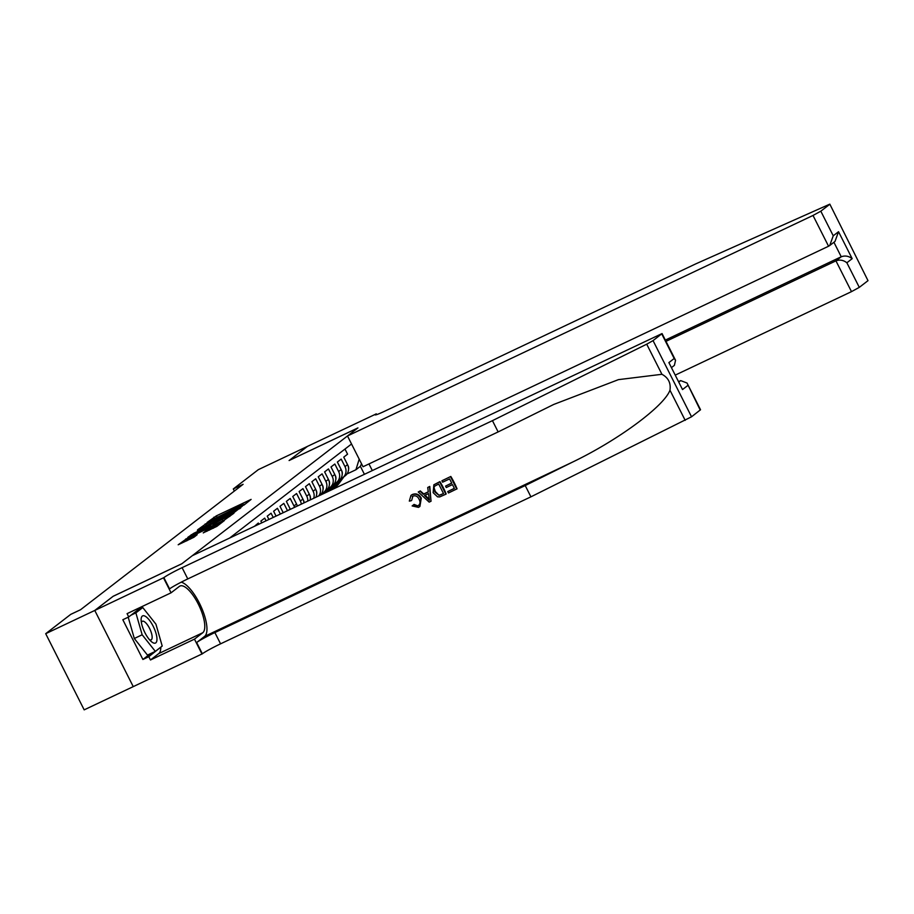 <?xml version="1.0" encoding="UTF-8"?>
<svg xmlns="http://www.w3.org/2000/svg" width="914" height="914" viewBox="0 0 914 914"><rect width="100%" height="100%" fill="white"/><g stroke="black" fill="none" stroke-linecap="round" stroke-linejoin="round"><path stroke-width="1.37" d="M243.981 505.065L251.11 499.398L216.412 515.827L207.135 522.431L239.765 506.082L244.244 504.357L242.998 505.442L243.981 505.065M203.251 532.851L216.835 526.407L224.318 520.603L188.215 537.581L178.184 544.778L193.894 537.272L197.15 534.724L186.182 539.477L193.265 535.444L216.115 524.625L219.863 523.185L206.404 530.406L203.296 532.942M113.142 596.305L94.805 610.426L45.7 633.688L84.179 709.858L133.25 686.62L94.77 610.449L113.039 596.362L181.795 563.789L192.248 555.723L662.056 333.564L653.053 340.614L691.532 416.795L530.92 496.828L220.571 643.833A16.189 1.131 -26.8 0 0 202.348 653.796L133.25 686.631M113.13 596.282L181.886 563.721L357.842 427.969L289.098 460.53L307.424 446.398L258.319 469.659L233.298 488.956L234.361 491.069M45.7 633.688L70.721 614.379L80.546 609.729L243.113 484.306L233.298 488.956M233.744 512.788L242.381 506.128L207.684 522.568L197.641 529.766L233.744 512.788M233.95 513.2L224.021 520.294L187.907 537.272L193.722 533.33L210.357 525.264L212.551 523.539L211.145 524.088L197.367 530.349L233.95 513.2M344.978 449.048L347.571 454.178L343.744 457.137L347.548 464.643A9.254 8.672 -127.6 0 1 345.332 475.691L342.784 477.656A9.254 8.672 -127.6 0 0 344.989 466.62L341.196 459.102L337.369 462.05L341.173 469.568A9.254 8.672 -127.6 0 1 338.957 480.615L336.409 482.581A9.254 8.672 52.4 0 1 334.924 483.495L334.238 483.814M336.409 482.581A9.254 8.672 52.4 0 0 338.614 471.533L334.821 464.015L330.994 466.974L334.787 474.48A9.254 8.672 -127.6 0 1 332.582 485.528L330.034 487.493A9.254 8.672 52.4 0 1 328.549 488.407L327.863 488.727M326.675 492.052L329.988 487.528A9.254 8.672 52.4 0 0 332.239 476.457L328.446 468.939L324.619 471.887L328.412 479.404A9.254 8.672 -127.6 0 1 326.207 490.452L323.659 492.418A9.254 8.672 52.4 0 1 322.174 493.332L321.488 493.651M323.659 492.418A9.254 8.672 52.4 0 0 325.864 481.37L322.071 473.852L318.243 476.811L322.036 484.317A9.254 8.672 -127.6 0 1 320.06 495.182M318.826 495.765A9.254 8.672 52.4 0 0 319.489 486.294L315.696 478.776L311.868 481.724L315.661 489.241A9.254 8.672 -127.6 0 1 315.936 497.136M313.742 498.176A9.254 8.672 52.4 0 0 313.114 491.206L309.32 483.689L305.493 486.648L309.286 494.154A9.254 8.672 -127.6 0 1 310.212 499.844M307.755 501.009A9.254 8.672 52.4 0 0 306.738 496.131L302.945 488.613L299.118 491.561L302.911 499.078A9.254 8.672 -127.6 0 1 303.928 502.826M301.312 504.071A9.254 8.672 52.4 0 0 300.363 501.043L296.57 493.526L292.743 496.485L296.536 503.991A9.254 8.672 -127.6 0 1 297.279 505.979M294.537 507.27A9.254 8.672 52.4 0 0 293.988 505.968L290.195 498.45L286.368 501.398L290.161 508.915A9.254 8.672 -127.6 0 1 290.332 509.269M287.476 510.618L283.82 503.363L279.992 506.322L283.191 512.651M280.335 513.999L277.445 508.287L273.617 511.234L276.039 516.033M273.183 517.393L271.07 513.2L267.242 516.159L268.887 519.426M266.031 520.774L264.694 518.124L260.867 521.071L261.747 522.808M258.879 524.168L258.319 523.037L254.595 526.19M351.547 443.987L229.711 537.98M340.614 478.89L341.299 478.57A9.254 8.672 -127.6 0 0 342.784 477.656M364.366 474.195L360.379 466.3L355.923 469.75L359.202 459.148M346.989 473.978L355.923 469.75M360.379 466.3L361.521 463.752M240.302 507.51L205.913 524.27L231.219 512.674L240.302 507.51L240.588 508.081M213.43 525.287L212.951 524.099L229.494 515.713L217.703 520.98L212.951 524.099M341.208 478.616L335.906 485.848A17.686 16.578 52.4 0 1 332.856 488.979A17.686 16.578 52.4 0 1 332.273 489.401M347.903 465.454L348.051 465.66A6.124 5.747 52.4 0 1 348.542 469.705M343.95 476.754L339.094 483.392A17.686 16.578 52.4 0 1 336.044 486.522L334.832 487.448A17.686 16.578 -127.6 0 0 337.883 484.317L342.739 477.691M342.076 478.148L337.117 484.911A17.686 16.578 52.4 0 1 334.067 488.042L332.856 488.979M152.832 642.656A15.024 5.13 64.7 0 0 156.02 633.391A15.024 5.13 64.7 0 0 145.269 616.276A15.024 5.13 64.7 0 0 141.133 620.286A15.024 5.13 64.7 0 0 151.141 641.411A15.024 5.13 64.7 0 0 152.832 642.656M149.45 639.674A10.294 3.507 64.7 0 0 151.13 639.869A10.294 3.507 64.7 0 0 150.799 631.174A10.294 3.507 64.7 0 0 144.138 621.543A10.294 3.507 64.7 0 0 142.321 621.269A10.294 3.507 64.7 0 0 141.407 622.685M131.033 615.168L135.878 612.871L142.767 607.559L155.928 624.159L162.212 646.061L155.334 651.374L147.474 655.098L134.312 638.498L128.2 617.201M137.923 609.855L142.767 607.559M155.334 651.374L142.161 634.773L135.878 612.871M134.312 638.498L142.161 634.773M675.595 374.946L851.494 291.635L835.944 260.856L841.234 256.765L833.922 242.279M665.986 341.356L835.944 260.856C839.817 259.462 843.462 260.102 846.867 262.764L859.297 287.362L868.003 280.655L829.821 204.142L695.497 263.997L385.148 411.003A16.189 1.131 153.2 0 1 375.163 414.865A16.189 1.131 153.2 0 1 375.86 414.076L307.458 446.375L289.201 460.485M289.19 460.462L357.945 427.901L347.48 435.967L813.014 215.453L820.818 211.191L829.524 204.473M376.202 413.802L376.625 414.636M368.97 463.935L372.261 470.459M347.48 435.967L363.029 466.746L828.564 246.232L813.014 215.453M829.821 204.142L868.003 280.655M859.297 287.362L851.494 291.635M665.346 340.088L841.234 256.765C845.107 255.383 848.752 256.023 852.168 258.673L846.867 262.764M820.818 211.191L833.248 235.789L829.718 245.523L828.564 246.232M833.248 235.789L838.538 231.71L835.008 241.433L829.718 245.523M450.819 476.468L441.919 480.775L450.819 476.468A30.116 10.271 64.7 0 1 457.057 488.819L448.466 492.977L447.746 491.561L454.349 488.316M451.687 483.06L445.552 486.111L451.756 483.175L449.597 478.902L442.639 482.192L441.919 480.775M445.895 494.2L446.181 493.971A30.116 10.271 64.7 0 0 439.942 481.621L433.853 484.797L439.657 481.849L445.895 494.2L439.691 496.919L437.532 496.839L433.133 492.669L433.853 484.797M412.328 494.508L410.969 495.388L412.328 494.508C416.201 493.069 419.183 494.291 421.274 498.164L419.903 506.459L418.486 507.373L412.134 505.933L414.076 504.414L417.847 505.91L418.669 505.419M530.92 496.828L525.219 485.563L214.87 632.568A16.189 1.131 -26.8 0 0 196.659 642.519L204.633 636.373A30.116 10.271 64.7 0 0 201.628 607.936A30.116 10.271 64.7 0 0 181.223 582.172M525.219 485.563L572.53 462.107C618.024 440.24 664.032 406.296 669.973 390.221C671.013 383.012 668.328 377.711 661.93 374.294L618.435 379.641L553.793 404.422L498.13 431.922L187.781 578.928A16.189 1.131 -26.8 0 0 169.57 588.89L163.869 577.614L94.77 610.449M431.042 501.238L429.774 486.442L427.718 487.493L429.477 486.659L431.042 501.238L429.169 502.117L418.246 491.983L420.017 491.149L423.273 494.314L428.3 491.938L427.718 487.493M428.278 491.801L423.753 493.948L420.303 490.932L418.246 491.983M498.13 431.922L492.44 420.657L182.092 567.663A16.189 1.131 -26.8 0 0 163.869 577.614M700.227 410.078L687.031 383.035L700.535 409.746L691.532 416.795M661.93 374.294L646.712 344.178L492.44 420.657M160.807 647.146A26.015 8.877 -115.3 0 1 158.785 653.556L150.467 659.977L148.799 656.686L160.613 647.295M141.064 608.37L140.596 607.787L128.725 616.95L122.83 619.738L142.904 659.474L148.799 656.686M128.725 616.95L127.069 613.648L171.067 592.809L163.526 577.888M202.005 654.058L194.465 639.137L202.782 632.716A26.015 8.877 64.7 0 0 198.681 604.885A26.015 8.877 64.7 0 0 179.944 586.045A26.015 8.877 64.7 0 0 179.384 586.388L171.067 592.809M150.467 659.977L194.465 639.137M678.896 381.469L680.702 380.612L687.031 383.035M646.712 344.178L653.053 340.614M140.242 607.41A26.015 8.877 -115.3 0 1 141.487 608.164M159.756 647.957L160.67 647.523M142.904 659.474L150.353 653.727M687.808 385.479L682.518 389.558L668.888 362.595L674.178 358.505L675.549 360.287L674.395 365.349L671.779 367.371M413.596 504.779L417.847 505.91C420.212 504.345 420.623 502.152 419.103 499.352C417.789 496.393 415.733 495.308 412.922 496.074L411.677 500.358M412.922 496.074L412.203 496.519M412.054 494.725C415.836 493.343 418.749 494.623 420.76 498.564L421.274 498.164M420.76 498.564L419.629 506.687M411.186 500.735L409.323 501.112L410.969 495.388M429.043 497.593L428.517 493.594L424.496 495.502L429.386 500.255L429.043 497.593M427.284 498.21L427.763 497.833L424.999 495.114M438.709 484.054L434.973 485.974L433.944 487.402L434.813 491.903L439.051 495.354L443.519 493.56L438.709 484.054M433.944 487.402L435.327 491.515L434.813 491.903M439.051 495.354L435.327 491.515M441.119 494.691L439.44 495.057M443.461 493.469L441.508 494.394M447.746 491.561L454.395 488.407L452.476 484.603L446.272 487.539L445.552 486.111M450.533 476.697L456.772 489.047M334.832 483.529L329.6 490.669M341.528 470.379L341.676 470.573A6.124 5.747 52.4 0 1 342.167 474.629M337.574 481.678L332.719 488.305A17.686 16.578 52.4 0 1 331.508 489.767M335.701 483.072L330.742 489.835A17.686 16.578 52.4 0 1 330.388 490.292M330.845 490.075A17.686 16.578 -127.6 0 0 331.508 489.241L336.363 482.615M328.457 488.453L325.361 492.68M335.152 475.291L335.301 475.497A6.124 5.747 52.4 0 1 335.792 479.542M331.199 486.591L327.475 491.675M329.326 487.985L326.161 492.292M322.082 493.366L321.122 494.68M328.777 480.216L328.926 480.41A6.124 5.747 52.4 0 1 329.417 484.466M324.824 491.515L323.236 493.674M322.95 492.909L321.922 494.303M322.436 494.063L323.613 492.452M322.402 485.128L322.551 485.334A6.124 5.747 52.4 0 1 323.042 489.378M316.027 490.053L316.175 490.247A6.124 5.747 52.4 0 1 316.667 494.303M309.652 494.965L309.8 495.171A6.124 5.747 52.4 0 1 310.292 499.215M303.277 499.889L303.425 500.084A6.124 5.747 52.4 0 1 304.065 502.769M296.901 504.802L297.05 505.008A6.124 5.747 52.4 0 1 297.416 505.91M344.989 466.62L347.548 464.643M288.71 510.035L290.161 508.915M293.988 505.968L296.536 503.991M300.363 501.043L302.911 499.078M306.738 496.131L309.286 494.154M313.114 491.206L315.661 489.241M319.489 486.294L322.036 484.317M325.864 481.37L328.412 479.404M332.239 476.457L334.787 474.48M338.614 471.533L341.173 469.568M214.379 518.261L213.853 517.233M216.961 516.913L216.412 515.827M206.096 525.881L205.124 523.962M210.928 523.596L210.391 522.534M231.756 513.737L231.219 512.674M239.685 508.79L239.388 508.207M191.632 535.638L191.175 534.724M194.259 534.393L193.722 533.33M208.335 527.721L207.798 526.67M210.963 526.475L210.357 525.264M213.316 525.367L212.448 523.653M222.936 520.809L222.399 519.746M214.893 524.625L214.356 523.562M206.872 531.32L206.404 530.406M209.5 530.074L208.963 529.012M213.305 528.269L212.768 527.207M190.455 539.089L189.918 538.026M186.639 540.905L185.668 538.974M337.117 484.911L335.906 485.848M339.094 483.392L337.883 484.317M838.538 231.71L852.168 258.673M376.202 414.762L375.86 414.076M572.53 462.107L204.633 636.373M187.781 578.928L182.092 567.663M214.87 632.568L220.571 643.833M682.518 389.558L668.888 362.595M674.178 358.505L661.747 333.907M685.192 420.349L669.973 390.221M196.659 642.519L202.348 653.796M158.785 653.556L202.782 632.716M679.091 381.858L680.702 380.612M330.742 489.835L329.748 490.601M332.719 488.305L331.508 489.241M240.668 508.024L240.371 507.43M206.61 525.641L205.913 524.27M213.442 525.31L212.551 523.539M229.837 516.387L229.494 515.713M220.183 523.825L219.863 523.185M186.844 540.802L186.182 539.477M675.549 360.287L662.056 333.564"/></g></svg>
